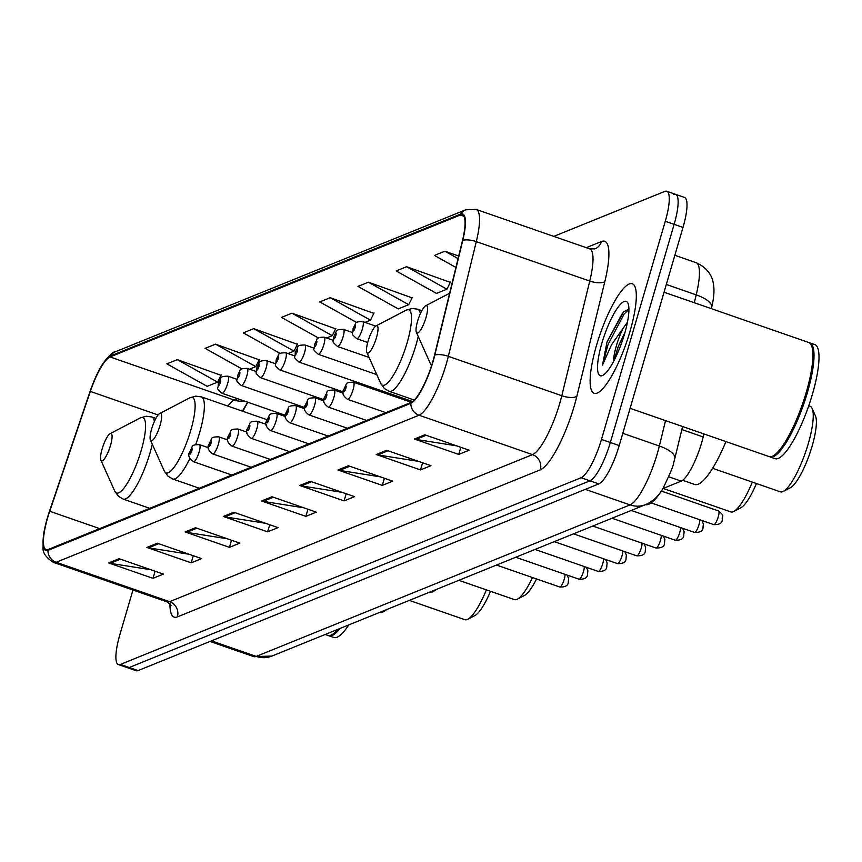 <?xml version="1.0" encoding="UTF-8"?>
<svg xmlns="http://www.w3.org/2000/svg" width="862" height="862" viewBox="0 0 862 862"><rect width="100%" height="100%" fill="white"/><g stroke="black" fill="none" stroke-linecap="round" stroke-linejoin="round"><path stroke-width="1.29" d="M404.321 399.882A9.062 2.166 -70.8 0 0 404.569 398.761M703.931 433.952L703.187 436.959A36.236 8.642 109.2 0 1 701.625 442.82A36.236 8.642 109.2 0 1 681.228 481.125L662.781 488.603M247.911 402.295A48.315 11.529 -70.8 0 0 242.912 411.325M617.849 347.645A48.315 11.529 -70.8 0 0 617.052 350.306A48.315 11.529 -70.8 0 0 614.649 359.379M132.942 590.007L119.904 634.572A36.236 8.642 -70.8 0 0 118.439 664.58L136.174 670.733A36.236 8.642 -70.8 0 0 138.092 670.593L598.81 483.894A36.236 8.642 -70.8 0 0 619.207 445.579L682.995 227.428A36.236 8.642 -70.8 0 0 684.46 197.42L675.592 194.349A36.236 8.642 -70.8 0 0 673.675 194.489M118.439 664.58A36.236 8.642 -70.8 0 0 120.368 664.43L581.085 477.731A36.236 8.642 -70.8 0 0 601.471 439.426L665.27 221.275L674.127 224.346A36.236 8.642 -70.8 0 0 675.592 194.349A36.236 8.642 -70.8 0 1 674.127 224.346L610.339 442.497L674.127 224.346L682.995 227.428M581.085 477.731L589.953 480.813A36.236 8.642 -70.8 0 0 610.339 442.497A36.236 8.642 -70.8 0 1 589.953 480.813L129.225 667.511L589.953 480.813L598.81 483.894M127.307 667.651A36.236 8.642 -70.8 0 0 129.225 667.511A36.236 8.642 -70.8 0 1 127.307 667.651M629.896 331.751A57.98 13.824 -70.8 0 0 632.245 283.749A57.98 13.824 -70.8 0 0 596.547 345.274A57.98 13.824 -70.8 0 0 594.198 393.277A57.98 13.824 -70.8 0 0 629.896 331.751A57.98 13.824 -70.8 0 0 632.245 283.749A57.98 13.824 -70.8 0 0 596.547 345.274A57.98 13.824 -70.8 0 0 594.198 393.277A57.98 13.824 -70.8 0 0 629.896 331.751M432.821 361.566A38.65 9.223 109.2 0 1 411.066 402.435L48.186 549.482A38.65 9.223 109.2 0 1 46.139 549.633A38.65 9.223 109.2 0 1 49.716 511.252L90.327 391.423A38.65 9.223 109.2 0 1 110.067 356.943L460.297 215.015A38.65 9.223 109.2 0 1 462.344 214.864A38.65 9.223 109.2 0 1 462.463 240.627L434.491 355.327A38.65 9.223 109.2 0 1 432.821 361.566M433.101 361.458A39.62 9.45 -70.8 0 0 434.814 355.058L462.786 240.358A39.62 9.45 -70.8 0 0 460.567 214.11L110.336 356.038A39.62 9.45 -70.8 0 0 98.925 370.509A39.62 9.45 -70.8 0 0 90.101 391.38L49.49 511.198A39.62 9.45 -70.8 0 0 44.296 530.69A39.62 9.45 -70.8 0 0 47.927 550.387L410.808 403.341A39.62 9.45 -70.8 0 0 433.101 361.458M150.904 569.75L110.239 563.328A9.665 9.18 -112.1 0 1 108.666 562.929L152.983 578.316L163.403 574.092L119.085 558.705L108.666 562.929M155.063 571.204L152.983 578.316M189.123 554.266L148.458 547.833A9.665 9.18 -112.1 0 1 146.885 547.435L191.202 562.832L201.622 558.608L157.304 543.211L146.885 547.435M193.282 555.71L191.202 562.832M227.342 538.782L186.677 532.35A9.665 9.18 -112.1 0 1 185.104 531.951L229.421 547.348L239.851 543.125L195.523 527.727L185.104 531.951M231.501 540.226L229.421 547.348M265.561 523.288L224.896 516.855A9.665 9.18 -112.1 0 1 223.323 516.467L267.64 531.854L278.07 527.63L233.742 512.243L223.323 516.467M269.72 524.732L267.64 531.854M456.655 445.848L416.001 439.415A9.665 9.18 -112.1 0 1 414.417 439.027L458.746 454.414L469.165 450.19L424.837 434.804L414.417 439.027M460.825 447.292L458.746 454.414M418.436 461.342L377.782 454.91A9.665 9.18 -112.1 0 1 376.198 454.511L420.516 469.909L430.946 465.685L386.618 450.287L376.198 454.511M422.606 462.786L420.516 469.909M380.217 476.826L339.563 470.393A9.665 9.18 -112.1 0 1 337.979 469.995L382.297 485.392L392.727 481.168L348.399 465.771L337.979 469.995M384.387 478.27L382.297 485.392M341.998 492.31L301.334 485.888A9.665 9.18 -112.1 0 1 299.76 485.489L344.078 500.887L354.508 496.652L310.18 481.265L299.76 485.489M346.168 493.764L344.078 500.887M303.78 507.804L263.115 501.372A9.665 9.18 -112.1 0 1 261.542 500.973L305.859 516.37L316.289 512.147L271.961 496.749L261.542 500.973M307.95 509.248L305.859 516.37M665.27 221.275A36.236 8.642 -70.8 0 0 666.735 191.267A36.236 8.642 -70.8 0 0 664.807 191.407L553.792 236.393M297.412 344.315L253.73 328.659L243.31 332.883L280.215 353.463M259.193 359.81L215.511 344.153L205.091 348.377L241.942 368.925M220.974 375.293L177.292 359.637L166.872 363.861L207.182 386.338L217.601 382.114L221.178 374.884M412.068 297.853L368.397 282.197L357.967 286.421L398.276 308.898L408.696 304.674L412.273 297.444M450.287 282.37L406.616 266.714L396.186 270.937L436.495 293.414L446.925 289.19L450.492 281.949M458.703 256.046L444.835 251.219L434.405 255.443L455.923 267.446M335.63 328.831L291.949 313.175L281.529 317.399L318.498 338.012M373.849 313.348L330.178 297.692L319.748 301.915L356.782 322.56M365.003 322.377L370.477 320.168L374.054 312.928M330.178 297.692L370.477 320.168M368.397 282.197L408.696 304.674M406.616 266.714L446.925 289.19M444.835 251.219L458.078 258.611M326.504 337.979L332.258 335.652L335.835 328.411M291.949 313.175L332.258 335.652M288.016 353.582L294.039 351.136L297.616 343.906M253.73 328.659L294.039 351.136M249.517 369.184L255.82 366.63L259.397 359.389M215.511 344.153L255.82 366.63M177.292 359.637L217.601 382.114M630.1 408.308L769.033 456.558A60.394 14.406 -70.8 0 0 772.977 455.976A60.394 14.406 -70.8 0 0 806.218 392.469A60.394 14.406 -70.8 0 0 811.401 345.371A60.394 14.406 -70.8 0 0 808.664 342.462L664.042 292.24M773.343 455.772A59.79 14.266 -70.8 0 0 773.699 455.599A59.79 14.266 -70.8 0 0 806.595 392.738A59.79 14.266 -70.8 0 0 811.724 346.104A59.79 14.266 -70.8 0 0 811.551 345.748M769.604 456.709A60.394 14.406 -70.8 0 0 770.143 456.946A60.394 14.406 -70.8 0 0 807.328 392.856A60.394 14.406 -70.8 0 0 809.774 342.85A60.394 14.406 -70.8 0 0 809.202 342.699M770.143 456.946L775.132 458.681A60.394 14.406 -70.8 0 0 812.316 394.591A60.394 14.406 -70.8 0 0 814.752 344.574L809.774 342.85M628.894 309.146L623.7 311.785L607.02 341.934L602.516 365.025L611.535 344.725L623.107 328.303A27.304 6.508 -70.8 0 0 616.449 345.543A27.304 6.508 -70.8 0 0 613.442 361.706M623.107 328.303L627.439 322.226M613.938 360.758L618.388 346.222L625.069 332.118M624.551 333.928A39.383 9.396 -70.8 0 0 627.924 303.208A39.383 9.396 -70.8 0 0 601.891 343.108A39.383 9.396 -70.8 0 0 602.872 375.336A39.383 9.396 -70.8 0 0 624.551 333.928M602.516 365.025L608.076 344.434L624.034 314.167L628.894 309.372M607.02 341.934L622.267 313.552L624.325 311.225M712.626 468.314L780.347 491.836A45.298 10.807 -70.8 0 0 783.31 491.394L790.443 487.676A39.253 9.363 -70.8 0 0 812.047 446.397A39.253 9.363 -70.8 0 0 815.409 415.786L812.123 408.448A45.298 10.807 -70.8 0 0 810.075 406.261L808.739 405.797M783.31 491.394A45.298 10.807 -70.8 0 0 808.244 443.768A45.298 10.807 -70.8 0 0 812.123 408.448M417.628 321.041A14.492 3.459 -70.8 0 0 416.389 332.355A14.492 3.459 -70.8 0 0 425.968 317.669A14.492 3.459 -70.8 0 0 425.602 305.805A14.492 3.459 -70.8 0 0 417.628 321.041M682.672 480.285L694.74 484.476A66.428 15.85 -70.8 0 0 725.944 441.592M663.201 488.431L730.804 511.909A45.298 10.807 -70.8 0 0 733.767 511.478L740.889 507.75A39.253 9.363 -70.8 0 0 756.448 483.539M733.767 511.478A45.298 10.807 -70.8 0 0 752.31 482.095M368.085 341.126A14.492 3.459 -70.8 0 0 366.835 352.429A14.492 3.459 -70.8 0 0 376.425 337.742A14.492 3.459 -70.8 0 0 376.058 325.879A14.492 3.459 -70.8 0 0 368.085 341.126M645.541 504.658A66.428 15.85 -70.8 0 0 663.007 488.506M458.864 580.309L514.409 599.607A45.298 10.807 -70.8 0 0 517.372 599.165L524.505 595.437A39.253 9.363 -70.8 0 0 536.53 578.952M517.372 599.165A45.298 10.807 -70.8 0 0 532.511 577.551M151.69 428.813A14.492 3.459 -70.8 0 0 150.441 440.116A14.492 3.459 -70.8 0 0 160.03 425.44A14.492 3.459 -70.8 0 0 159.664 413.577A14.492 3.459 -70.8 0 0 151.69 428.813M429.147 592.345A66.428 15.85 -70.8 0 0 436.107 589.533M409.31 600.383L464.866 619.681A45.298 10.807 -70.8 0 0 467.829 619.239L474.951 615.522A39.253 9.363 -70.8 0 0 490.51 591.3M467.829 619.239A45.298 10.807 -70.8 0 0 486.373 589.867M102.136 448.897A14.492 3.459 -70.8 0 0 100.897 460.2A14.492 3.459 -70.8 0 0 110.476 445.514A14.492 3.459 -70.8 0 0 110.12 433.651A14.492 3.459 -70.8 0 0 102.136 448.897M379.603 612.429A66.428 15.85 -70.8 0 0 386.564 609.606M325.19 634.475L327.765 635.38A60.394 14.406 -70.8 0 0 331.719 634.788A60.394 14.406 -70.8 0 0 337.893 629.335M332.075 634.594A59.79 14.266 -70.8 0 0 332.43 634.421A59.79 14.266 -70.8 0 0 338.475 629.098M328.336 635.52A60.394 14.406 -70.8 0 0 328.875 635.757A60.394 14.406 -70.8 0 0 340.016 628.473M328.875 635.757L333.863 637.492A60.394 14.406 -70.8 0 0 348.776 624.918M681.864 429.556L703.187 436.959M668.729 476.783L681.228 481.125M211.459 640.865L256.208 656.402A24.158 22.962 67.9 0 0 271.918 656.068L253.643 656.596A48.315 11.529 -70.8 0 0 256.208 656.402L630.057 504.895A48.315 11.529 -70.8 0 0 657.253 453.821A48.315 11.529 -70.8 0 0 659.344 446.01L622.795 433.317M585.32 489.357L630.057 504.895A24.158 22.962 67.9 0 0 645.778 504.561L271.918 656.068M619.207 445.579L601.471 439.426M138.092 670.593L120.368 664.43M694.287 302.734L696.205 294.869L666.315 284.482M696.054 262.662C710.73 269.095 712.874 280.484 713.143 282.467C714.598 289.018 714.113 297.304 711.678 307.303A24.158 8.717 -166.3 0 0 696.205 294.869A48.315 11.529 -70.8 0 0 696.054 262.662L674.849 255.292M682.596 426.539L674.817 458.455A24.158 8.717 -166.3 0 0 659.344 446.01L665.539 420.613M177.389 616.89A12.079 11.486 67.9 0 0 169.631 601.676L532.511 454.63A48.315 11.529 -70.8 0 0 559.697 403.545A48.315 11.529 -70.8 0 0 561.798 395.733L589.759 281.044A48.315 11.529 -70.8 0 0 589.619 248.838L594.92 248.87A12.079 11.486 67.9 0 0 601.461 241.522A60.394 14.406 109.2 0 1 604.844 281.529L576.872 396.229A60.394 14.406 109.2 0 1 540.269 469.833L177.389 616.89A60.394 14.406 109.2 0 1 169.976 603.583M167.077 601.87A48.315 11.529 -70.8 0 0 169.631 601.676L56.17 562.272A48.315 11.529 109.2 0 1 53.606 562.455L167.077 601.87L171.43 605.512M460.567 214.11A12.079 11.486 67.9 0 1 465.739 209.789L476.158 209.434A48.315 11.529 109.2 0 1 476.298 241.629L448.337 356.329A48.315 11.529 109.2 0 1 446.236 364.141A48.315 11.529 109.2 0 1 419.051 415.215A12.079 11.486 -112.1 0 1 410.808 403.341M434.814 355.058A12.079 4.353 -166.3 0 1 448.337 356.329L561.798 395.733A12.079 4.353 13.7 0 0 576.872 396.229M110.336 356.038A12.079 11.486 -112.1 0 1 115.497 351.718L465.739 209.789M604.844 281.529A12.079 4.353 13.7 0 1 589.759 281.044L476.298 241.629A12.079 4.353 -166.3 0 0 462.786 240.358M47.927 550.387A12.079 11.486 67.9 0 0 56.17 562.272L419.051 415.215L532.511 454.63A12.079 11.486 67.9 0 1 540.269 469.833M586.268 247.674L601.461 241.522M110.067 356.943L234.162 400.054A38.65 9.223 -70.8 0 0 227.913 406.121M90.327 391.423L158.112 414.967M49.716 511.252L99.701 528.611M460.297 215.015L463.864 216.254M237.535 398.686L234.162 400.054A21.744 20.666 67.9 0 0 244.021 400.938M263.115 501.372L273.34 497.234M301.334 485.888L311.559 481.739M339.563 470.393L349.778 466.256M377.782 454.91L387.997 450.761M416.001 439.415L426.216 435.278M224.896 516.855L235.121 512.718M186.677 532.35L196.902 528.201M148.458 547.833L158.683 543.696M110.239 563.328L120.464 559.179M416.389 332.355L430.235 363.279A39.943 9.525 -70.8 0 0 431.743 365.079M366.835 352.429L380.681 383.353A39.943 9.525 -70.8 0 0 407.09 342.882A39.943 9.525 -70.8 0 0 406.088 310.201L412.165 308.456L417.704 309.189A43.488 10.376 -70.8 0 1 420.354 313.596M414.277 400.065L389.171 391.337A43.488 10.376 -70.8 0 0 415.937 345.199A43.488 10.376 -70.8 0 0 418.232 336.471M150.441 440.116L164.286 471.04A39.943 9.525 -70.8 0 0 190.696 430.58A39.943 9.525 -70.8 0 0 189.694 397.888L195.771 396.143L201.309 396.876A43.488 10.376 -70.8 0 1 199.553 432.886A43.488 10.376 -70.8 0 1 195.706 444.512M199.305 488.248L172.777 479.035A43.488 10.376 -70.8 0 0 189.877 458.412M100.897 460.2L114.743 491.124A39.943 9.525 -70.8 0 0 141.152 450.654A39.943 9.525 -70.8 0 0 140.15 417.962L146.228 416.217L151.755 416.96A43.488 10.376 -70.8 0 1 154.417 421.367M149.762 508.321L123.223 499.109A43.488 10.376 -70.8 0 0 149.999 452.959A43.488 10.376 -70.8 0 0 152.294 444.242M718.229 516.931A7.252 1.724 -70.8 0 0 718.52 510.929C725.685 517.017 721.634 514.84 722.281 519.323C722.421 523.018 719.576 524.786 713.768 524.624A7.252 1.724 -70.8 0 0 718.229 516.931M411.325 402.317L353.452 382.222A9.062 2.166 109.2 0 1 353.086 389.721A9.062 2.166 109.2 0 1 347.515 399.332L385.853 412.65M345.813 388.503A3.017 0.722 -70.8 0 0 345.77 386.014A3.017 0.722 -70.8 0 0 344.078 389.204A3.017 0.722 -70.8 0 0 344.11 391.693A3.017 0.722 -70.8 0 0 345.813 388.503M701.873 520.486L703.37 523.913L703.036 527.124C703.176 530.82 700.332 532.587 694.513 532.425A7.252 1.724 -70.8 0 0 698.974 524.732A7.252 1.724 -70.8 0 0 699.75 519.754M343.248 393.158L334.208 390.023A9.062 2.166 109.2 0 1 333.842 397.522A9.062 2.166 109.2 0 1 328.26 407.133L366.609 420.451M326.558 396.304A3.017 0.722 -70.8 0 0 326.526 393.815A3.017 0.722 -70.8 0 0 324.823 397.005A3.017 0.722 -70.8 0 0 324.866 399.494A3.017 0.722 -70.8 0 0 326.558 396.304M682.629 528.287L684.116 531.714L683.792 534.925C683.922 538.621 681.077 540.388 675.269 540.215A7.252 1.724 -70.8 0 0 679.73 532.533A7.252 1.724 -70.8 0 0 680.506 527.555M323.993 400.959L314.953 397.824A9.062 2.166 109.2 0 1 314.587 405.323A9.062 2.166 109.2 0 1 309.016 414.934L347.354 428.252M307.314 404.095A3.017 0.722 -70.8 0 0 307.271 401.617A3.017 0.722 -70.8 0 0 305.579 404.806A3.017 0.722 -70.8 0 0 305.611 407.295A3.017 0.722 -70.8 0 0 307.314 404.095M663.384 536.089L664.871 539.515L664.537 542.726C664.677 546.422 661.833 548.189 656.014 548.016A7.252 1.724 -70.8 0 0 660.475 540.334A7.252 1.724 -70.8 0 0 661.262 535.356M304.749 408.76L295.709 405.614A9.062 2.166 109.2 0 1 295.343 413.124A9.062 2.166 109.2 0 1 289.761 422.736L328.11 436.053M288.07 411.896A3.017 0.722 -70.8 0 0 288.027 409.407A3.017 0.722 -70.8 0 0 286.324 412.607A3.017 0.722 -70.8 0 0 286.367 415.096A3.017 0.722 -70.8 0 0 288.07 411.896M644.129 543.89L645.627 547.316L645.293 550.527C645.422 554.223 642.589 555.979 636.77 555.818A7.252 1.724 -70.8 0 0 641.231 548.135A7.252 1.724 -70.8 0 0 642.007 543.157M285.494 416.561L276.465 413.415A9.062 2.166 109.2 0 1 276.099 420.925A9.062 2.166 109.2 0 1 270.517 430.537L308.855 443.855M268.815 419.697A3.017 0.722 -70.8 0 0 268.782 417.208A3.017 0.722 -70.8 0 0 267.08 420.408A3.017 0.722 -70.8 0 0 267.112 422.897A3.017 0.722 -70.8 0 0 268.815 419.697M624.885 551.691L626.372 555.117L626.038 558.328C626.178 562.024 623.334 563.78 617.515 563.619A7.252 1.724 -70.8 0 0 621.987 555.925A7.252 1.724 -70.8 0 0 622.763 550.958M266.25 424.363L257.21 421.216A9.062 2.166 109.2 0 1 256.844 428.716A9.062 2.166 109.2 0 1 251.262 438.338L289.61 451.656M249.571 427.498A3.017 0.722 -70.8 0 0 249.527 425.009A3.017 0.722 -70.8 0 0 247.825 428.209A3.017 0.722 -70.8 0 0 247.868 430.698A3.017 0.722 -70.8 0 0 249.571 427.498M605.63 559.492L607.128 562.918L606.794 566.129C606.923 569.825 604.09 571.581 598.271 571.42A7.252 1.724 -70.8 0 0 602.732 563.726A7.252 1.724 -70.8 0 0 603.508 558.759M246.995 432.164L237.966 429.017A9.062 2.166 109.2 0 1 237.6 436.517A9.062 2.166 109.2 0 1 232.018 446.139L270.366 459.457M230.316 435.299A3.017 0.722 -70.8 0 0 230.283 432.81A3.017 0.722 -70.8 0 0 228.581 436A3.017 0.722 -70.8 0 0 228.624 438.489A3.017 0.722 -70.8 0 0 230.316 435.299M586.386 567.293L587.873 570.719L587.539 573.93C587.679 577.626 584.835 579.383 579.027 579.221A7.252 1.724 -70.8 0 0 583.488 571.528A7.252 1.724 -70.8 0 0 584.264 566.56M227.751 439.954L218.711 436.818A9.062 2.166 109.2 0 1 218.345 444.318A9.062 2.166 109.2 0 1 212.774 453.94L251.111 467.247M211.071 443.1A3.017 0.722 -70.8 0 0 211.028 440.611A3.017 0.722 -70.8 0 0 209.337 443.801A3.017 0.722 -70.8 0 0 209.369 446.29A3.017 0.722 -70.8 0 0 211.071 443.1M567.131 575.094L568.629 578.51L568.295 581.731C568.435 585.417 565.591 587.184 559.772 587.022A7.252 1.724 -70.8 0 0 564.233 579.329A7.252 1.724 -70.8 0 0 565.009 574.361M208.507 447.755L199.467 444.62A9.062 2.166 109.2 0 1 199.1 452.119A9.062 2.166 109.2 0 1 193.519 461.73L231.867 475.048M191.817 450.901A3.017 0.722 -70.8 0 0 191.784 448.412A3.017 0.722 -70.8 0 0 190.082 451.602A3.017 0.722 -70.8 0 0 190.125 454.091A3.017 0.722 -70.8 0 0 191.817 450.901M362.342 329.079A9.062 2.166 109.2 0 1 356.76 338.701C349.487 331.999 353.345 335.641 353.064 328.799C356.987 323.347 352.741 321.731 362.708 321.58A9.062 2.166 109.2 0 1 362.342 329.079M353.323 328.562A3.017 0.722 -70.8 0 0 353.355 331.051A3.017 0.722 -70.8 0 0 355.058 327.862A3.017 0.722 -70.8 0 0 355.025 325.373A3.017 0.722 -70.8 0 0 353.323 328.562M343.087 336.88A9.062 2.166 109.2 0 1 337.505 346.492C330.243 339.8 334.1 343.442 333.82 336.6C337.742 331.148 333.486 329.532 343.453 329.381A9.062 2.166 109.2 0 1 343.087 336.88M334.068 336.363A3.017 0.722 -70.8 0 0 334.111 338.852A3.017 0.722 -70.8 0 0 335.814 335.663A3.017 0.722 -70.8 0 0 335.771 333.174A3.017 0.722 -70.8 0 0 334.068 336.363M323.843 344.681A9.062 2.166 109.2 0 1 318.261 354.293C310.988 347.601 314.845 351.243 314.565 344.401C318.498 338.949 314.242 337.333 324.209 337.182A9.062 2.166 109.2 0 1 323.843 344.681M314.824 344.164A3.017 0.722 -70.8 0 0 314.867 346.653A3.017 0.722 -70.8 0 0 316.559 343.464A3.017 0.722 -70.8 0 0 316.526 340.975A3.017 0.722 -70.8 0 0 314.824 344.164M304.588 352.483A9.062 2.166 109.2 0 1 299.017 362.094C291.744 355.403 295.601 359.045 295.321 352.192C299.243 346.739 294.998 345.134 304.954 344.983A9.062 2.166 109.2 0 1 304.588 352.483M295.58 351.965A3.017 0.722 -70.8 0 0 295.612 354.454A3.017 0.722 -70.8 0 0 297.315 351.265A3.017 0.722 -70.8 0 0 297.271 348.776A3.017 0.722 -70.8 0 0 295.58 351.965M285.344 360.284A9.062 2.166 109.2 0 1 279.762 369.895C272.489 363.204 276.346 366.846 276.066 359.993C279.999 354.541 275.743 352.935 285.71 352.784A9.062 2.166 109.2 0 1 285.344 360.284M276.325 359.766A3.017 0.722 -70.8 0 0 276.368 362.255A3.017 0.722 -70.8 0 0 278.06 359.066A3.017 0.722 -70.8 0 0 278.027 356.577A3.017 0.722 -70.8 0 0 276.325 359.766M266.089 368.085A9.062 2.166 109.2 0 1 260.518 377.696C253.245 371.005 257.102 374.647 256.822 367.794C260.744 362.342 256.499 360.736 266.455 360.585A9.062 2.166 109.2 0 1 266.089 368.085M257.081 367.568A3.017 0.722 -70.8 0 0 257.113 370.057A3.017 0.722 -70.8 0 0 258.815 366.867A3.017 0.722 -70.8 0 0 258.772 364.378A3.017 0.722 -70.8 0 0 257.081 367.568M246.844 375.886A9.062 2.166 109.2 0 1 241.263 385.497C233.99 378.806 237.847 382.448 237.578 375.595C241.5 370.143 237.244 368.537 247.211 368.386A9.062 2.166 109.2 0 1 246.844 375.886M237.826 375.369A3.017 0.722 -70.8 0 0 237.869 377.858A3.017 0.722 -70.8 0 0 239.571 374.668A3.017 0.722 -70.8 0 0 239.528 372.179A3.017 0.722 -70.8 0 0 237.826 375.369M227.59 383.687A9.062 2.166 109.2 0 1 222.019 393.298C214.746 386.607 218.603 390.249 218.323 383.396C222.245 377.944 218 376.338 227.956 376.188A9.062 2.166 109.2 0 1 227.59 383.687M218.582 383.17A3.017 0.722 -70.8 0 0 218.614 385.659A3.017 0.722 -70.8 0 0 220.316 382.469A3.017 0.722 -70.8 0 0 220.284 379.98A3.017 0.722 -70.8 0 0 218.582 383.17M674.817 458.455L673.491 463.411C673.631 465.221 670.302 473.216 663.492 487.407C659.301 495.413 653.407 501.134 645.778 504.561M253.643 656.596L210.026 641.447M711.678 307.303L711.344 308.661M98.925 370.509C101.49 364.152 112.922 350.446 115.497 351.718M44.296 530.69C43.466 533.319 43.068 538.685 43.1 546.799C42.238 552.283 45.74 557.498 53.606 562.455M666.735 191.267L675.592 194.349M476.158 209.434L589.619 248.838M247.717 402.22L242.351 411.131M773.699 455.599L772.977 455.976M811.724 346.104L811.401 345.371M431.56 365.682L430.235 363.279M425.602 305.805L449.63 293.263M389.171 391.337L384.366 388.493L380.681 383.353M421.82 310.622L417.704 309.189M376.058 325.879L406.088 310.201M172.777 479.035L167.971 476.18L164.286 471.04M267.112 419.729L201.309 396.876M159.664 413.577L189.694 397.888M123.223 499.109L118.428 496.264L114.743 491.124M155.882 418.393L151.755 416.96M110.12 433.651L140.15 417.962M332.43 634.421L331.719 634.788M718.52 510.929L661.369 491.081M353.452 382.222C343.496 382.372 347.742 383.978 343.819 389.43C341.578 392.501 342.817 395.798 347.515 399.332M713.768 524.624L651.187 502.88M334.208 390.023C324.241 390.174 328.497 391.779 324.565 397.231C322.334 400.302 323.562 403.599 328.26 407.133M694.513 532.425L631.253 510.444M314.953 397.824C304.997 397.975 309.242 399.58 305.32 405.032C303.09 408.103 304.318 411.4 309.016 414.934M675.269 540.215L612.009 518.245M295.709 405.614C285.742 405.776 289.998 407.381 286.076 412.833C283.835 415.904 285.063 419.201 289.761 422.736M656.014 548.016L592.754 526.046M276.465 413.415C266.498 413.566 270.743 415.182 266.821 420.634C264.591 423.705 265.819 427.002 270.517 430.537M636.77 555.818L573.51 533.847M257.21 421.216C247.243 421.367 251.499 422.983 247.577 428.436C245.336 431.506 246.575 434.804 251.262 438.338M617.515 563.619L554.266 541.648M237.966 429.017C227.999 429.168 232.255 430.784 228.322 436.237C226.092 439.308 227.32 442.605 232.018 446.139M598.271 571.42L535.011 549.45M218.711 436.818C208.755 436.969 213 438.586 209.078 444.038C206.837 447.098 208.076 450.406 212.774 453.94M579.027 579.221L515.767 557.251M199.467 444.62C189.5 444.77 193.756 446.387 189.823 451.839C187.593 454.899 188.821 458.207 193.519 461.73M559.772 587.022L496.512 565.052M367.697 342.494L356.76 338.701M375.713 326.095L362.708 321.58M369.098 357.461L337.505 346.492M352.493 332.517L343.453 329.381M376.769 374.614L318.261 354.293M333.238 340.318L324.209 337.182M412.596 401.541L299.017 362.094M313.994 348.119L304.954 344.983M343.302 391.962L279.762 369.895M294.739 355.92L285.71 352.784M324.047 399.763L260.518 377.696M275.495 363.721L266.455 360.585M304.803 407.564L241.263 385.497M256.251 371.522L247.211 368.386M285.548 415.365L222.019 393.298M236.996 379.323L227.956 376.188"/></g></svg>
